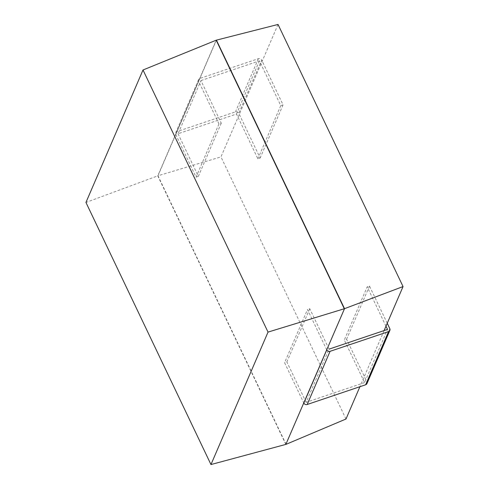 <?xml version="1.0" encoding="UTF-8"?>
<svg xmlns="http://www.w3.org/2000/svg" width="489" height="489" viewBox="0 0 489 489"><rect width="100%" height="100%" fill="white"/><g stroke="black" fill="none" stroke-linecap="round" stroke-linejoin="round"><path stroke-width="0.37" stroke-dasharray="2.44 1.83" d="M384.091 330.57L359.904 386.713M286.077 444.324L157.984 175.771L85.948 202.44M285.845 444.403L157.758 175.851L216.199 40.196M216.425 40.122L157.984 175.771L220.967 156.902L278.033 24.45M345.992 419.012L220.967 156.902M326.75 349.91L307.483 309.519L284.58 362.697L303.84 403.089M387.239 323.272L369.495 286.071L367.202 286.841L344.299 340.02L364.605 382.594L387.514 329.421M385.974 326.2L367.202 286.841M364.605 382.594L306.132 402.313L329.042 349.14L309.775 308.748L307.483 309.519M309.775 308.748L286.866 361.921L284.58 362.697M306.132 402.313L286.866 361.921M366.952 383.608A2.555 2.268 23.3 0 0 366.891 381.823L346.585 339.25L344.299 340.02M369.495 286.071L346.585 339.25M200.948 80.587L259.421 60.868L280.765 105.624L283.058 104.854L261.707 60.092L238.797 113.271L260.148 158.026L257.862 158.803L236.511 114.041L178.039 133.76L200.948 80.587L221.254 123.161L218.968 123.937L198.656 81.357L175.753 134.536A2.555 2.268 23.3 0 1 177 131.578L235.472 111.859A2.555 2.268 -156.7 0 1 238.797 113.271M198.656 81.357A2.555 2.268 23.3 0 1 199.909 78.405L258.375 58.686A2.555 2.268 -156.7 0 1 261.707 60.092M283.058 104.854L260.148 158.026M280.765 105.624L257.862 158.803M259.421 60.868L236.511 114.041M218.968 123.937L196.058 177.11L175.753 134.536M221.254 123.161L198.345 176.34L178.039 133.76M198.345 176.34L196.058 177.11M389.8 328.645L366.891 381.823M258.375 58.686L235.472 111.859M199.909 78.405L177 131.578M198.601 79.573L175.692 132.751"/><path stroke-width="0.73" d="M285.845 444.403L344.519 308.675L285.845 444.403L210.967 464.55L85.948 202.44L143.008 69.988L216.199 40.196L278.033 24.45L403.052 286.56L384.091 330.57M403.052 286.56L344.519 308.675L216.425 40.122M210.967 464.55L268.033 332.098L344.287 308.748L216.199 40.196M286.077 444.324L345.992 419.012L359.904 386.713M268.033 332.098L143.008 69.988M326.75 349.91A2.555 2.268 23.3 0 0 330.081 351.322L307.171 404.501A2.555 2.268 23.3 0 1 303.84 403.089L326.75 349.91M387.239 323.272L389.8 328.645A2.555 2.268 23.3 0 1 388.553 331.603L330.081 351.322M329.042 349.14L387.514 329.421L385.974 326.2M388.553 331.603L365.644 384.776L307.171 404.501M365.644 384.776A2.555 2.268 23.3 0 0 366.952 383.608L389.861 330.43"/></g></svg>
